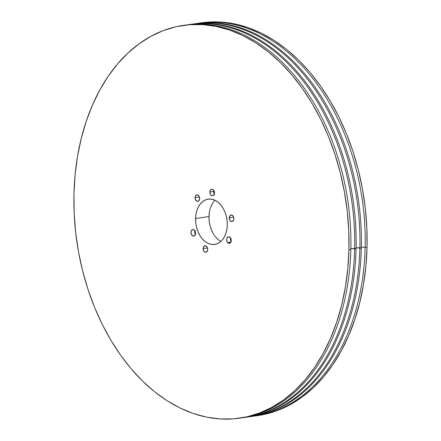 <?xml version="1.0" encoding="UTF-8"?>
<svg xmlns="http://www.w3.org/2000/svg" width="441" height="441" viewBox="0 0 441 441"><rect width="100%" height="100%" fill="white"/><g stroke="black" fill="none" stroke-linecap="round" stroke-linejoin="round"><path stroke-width="0.66" d="M229.259 217.777L233.625 217.159L229.259 217.777L229.877 220.219L231.47 221.498L233.118 220.875L233.84 218.708A3.308 2.266 81.9 0 1 232.016 221.52A3.308 2.266 81.9 0 1 229.259 217.777A3.308 2.266 81.9 0 1 231.084 214.971A3.308 2.266 81.9 0 1 233.84 218.708L233.228 216.272L231.63 214.988L229.987 215.61L229.259 217.777M195.076 197.64L199.442 197.022L195.076 197.64L195.694 200.076L197.292 201.361L198.935 200.738L199.663 198.571A3.308 2.266 81.9 0 1 197.838 201.377A3.308 2.266 81.9 0 1 195.076 197.64A3.308 2.266 81.9 0 1 196.906 194.834A3.308 2.266 81.9 0 1 199.663 198.571L199.045 196.129L197.452 194.85L195.804 195.473L195.076 197.64M203.125 248.548L207.49 247.925L203.125 248.548L203.742 250.984L205.335 252.269L206.983 251.64L207.711 249.474A3.308 2.266 81.9 0 1 205.881 252.285A3.308 2.266 81.9 0 1 203.125 248.548A3.308 2.266 81.9 0 1 204.949 245.736A3.308 2.266 81.9 0 1 207.711 249.474L207.094 247.037L205.495 245.753L203.852 246.381L203.125 248.548M194.305 235.869L195.424 234.105L195.253 231.591L193.897 229.789L192.149 229.761A3.308 2.266 81.9 0 1 192.761 229.541A3.308 2.266 81.9 0 1 195.385 232.032A3.308 2.266 81.9 0 1 194.305 235.869L194.305 235.869A3.308 2.266 81.9 0 1 193.693 236.089A3.308 2.266 81.9 0 1 191.074 233.592A3.308 2.266 81.9 0 1 192.149 229.761L191.036 231.525L191.207 234.039L192.557 235.841L194.305 235.869M193.412 229.585L192.149 229.761L193.412 229.585M230.61 238.063A3.308 2.266 -98.1 0 0 231.101 241.525M227.732 242.649A3.308 2.266 81.9 0 1 226.691 239.143A3.308 2.266 81.9 0 1 228.482 236.789A3.308 2.266 81.9 0 1 230.163 237.473L228.432 236.795L227.005 238.03L226.685 239.176L227.082 241.679L228.57 243.228L230.279 242.93L231.211 240.951L231.183 239.667L230.163 237.473A3.308 2.266 81.9 0 1 231.205 240.984A3.308 2.266 81.9 0 1 229.414 243.338A3.308 2.266 81.9 0 1 227.732 242.649L230.836 242.208L227.732 242.649M213.824 190.479A3.308 2.266 -98.1 0 0 213.681 191.477L209.872 192.017A3.308 2.266 81.9 0 1 211.697 189.206A3.308 2.266 81.9 0 1 214.453 192.943L213.841 190.506L213.113 189.652L212.242 189.222L210.6 189.85L209.872 192.017L210.484 194.453L211.211 195.313L212.964 195.666L214.249 194.156L214.453 192.943A3.308 2.266 81.9 0 1 212.628 195.754A3.308 2.266 81.9 0 1 209.872 192.017L213.681 191.477A3.308 2.266 -98.1 0 0 214.315 193.941M209.42 212.077L208.995 216.52L195.595 218.571A22.877 15.689 81.9 0 1 207.772 199.211A22.877 15.689 81.9 0 1 227.297 225.004L227.104 220.544L226.305 216.14L224.932 211.945L223.047 208.13L220.709 204.845L218.019 202.204L215.081 200.319L211.994 199.26L208.896 199.062L205.886 199.74L203.097 201.267L200.627 203.582L198.571 206.597L197.011 210.192L196.002 214.238L195.595 218.571L195.787 223.025L196.587 227.435L197.959 231.63L199.845 235.439L202.182 238.73L204.872 241.37L207.816 243.256L210.897 244.314L214.001 244.507L217.005 243.829L219.794 242.307L222.27 239.992L224.32 236.977L225.88 233.377L226.889 229.337L227.297 225.004A22.877 15.689 81.9 0 1 214.205 244.49A22.877 15.689 81.9 0 1 195.595 218.571L208.995 216.52A23.478 16.102 -98.1 0 0 220.82 241.481M184.503 25.231A198.395 136.06 81.9 0 1 350.838 249.413L348.93 249.689A198.395 136.06 81.9 0 1 239.347 418.206A198.395 136.06 81.9 0 1 73.961 193.886L75.091 174.873L77.533 156.307L81.271 138.375L86.254 121.247L92.45 105.085L99.787 90.047L108.199 76.276L117.609 63.912L127.918 53.063L139.036 43.841L150.85 36.333L163.247 30.611L176.108 26.73L189.31 24.729L202.722 24.624L216.222 26.416L229.673 30.093L242.952 35.611L255.923 42.926L268.47 51.966L280.465 62.639L291.799 74.843L302.355 88.465L312.041 103.365L320.75 119.412L328.413 136.44L334.945 154.295L340.292 172.795L344.393 191.774L347.221 211.035L348.737 230.4L348.93 249.689L350.838 249.413A198.395 136.06 -98.1 0 0 185.452 25.093L183.544 25.363A198.395 136.06 81.9 0 1 348.93 249.689L347.8 268.701L345.358 287.267L341.626 305.2L336.637 322.327L330.447 338.49L323.104 353.528L314.692 367.292L305.288 379.662L294.974 390.511L283.861 399.733L272.042 407.241L259.65 412.963L246.789 416.844L233.587 418.845L220.169 418.95L206.669 417.158L193.219 413.482L179.939 407.958L166.968 400.643L154.422 391.608L142.426 380.936L131.093 368.731L120.536 355.11L110.856 340.204L102.141 324.163L94.479 307.129L87.946 289.279L82.599 270.774L78.498 251.8L75.676 232.539L74.154 213.168L73.961 193.886A198.395 136.06 81.9 0 1 183.544 25.363M189.977 24.453A198.395 136.06 81.9 0 1 356.08 248.669L350.86 248.476L354.647 248.873A198.395 136.06 -98.1 0 0 187.359 24.839A198.395 136.06 81.9 0 1 189.261 24.553A198.395 136.06 81.9 0 1 354.647 248.873L356.08 248.669A198.395 136.06 -98.1 0 0 190.694 24.349L189.261 24.553M195.22 23.709A198.395 136.06 81.9 0 1 361.317 247.925L356.096 247.732L359.889 248.129A198.395 136.06 -98.1 0 0 192.601 24.095A198.395 136.06 81.9 0 1 194.503 23.808A198.395 136.06 81.9 0 1 359.889 248.129L361.317 247.925A198.395 136.06 -98.1 0 0 195.931 23.605L194.503 23.808M257.296 415.659L264.892 414.27L277.753 410.389L290.15 404.667L301.964 397.159L313.082 387.937L323.391 377.088L332.801 364.724L341.213 350.953L348.55 335.915L354.746 319.753L359.729 302.625L363.467 284.693L365.909 266.127L367.039 247.114L365.131 247.384A198.395 136.06 81.9 0 1 255.548 415.907A198.395 136.06 81.9 0 1 253.641 416.161A198.395 136.06 -98.1 0 0 365.131 247.384L361.339 246.988L365.131 247.384L367.039 247.114A198.395 136.06 -98.1 0 0 201.653 22.794L199.745 23.064A198.395 136.06 81.9 0 1 365.131 247.384A198.395 136.06 -98.1 0 0 197.844 23.351A198.395 136.06 81.9 0 1 199.745 23.064M214.392 193.582A2.977 2.04 81.9 0 1 213.913 191.521L214.254 191.471L213.913 191.521A2.977 2.04 81.9 0 1 213.995 190.799M231.178 241.166A2.977 2.04 81.9 0 1 230.698 239.105L231.04 239.055L230.698 239.105A2.977 2.04 81.9 0 1 230.781 238.383M195.457 233.917A2.977 2.04 81.9 0 1 194.977 231.856L195.324 231.806L194.977 231.856A2.977 2.04 81.9 0 1 195.06 231.134M214.965 200.264A23.478 16.102 -98.1 0 0 208.995 216.52L209.199 221.095L210.021 225.621L211.426 229.921L213.361 233.835M215.759 237.214L218.516 239.921M212.049 204.233L210.451 207.926M255.548 415.907L257.456 415.637A198.395 136.06 -98.1 0 0 367.039 247.114L366.846 227.832L365.324 208.461L362.502 189.2L358.401 170.226L353.054 151.721L346.521 133.871L338.859 116.837L330.144 100.796L320.464 85.89L309.907 72.269L298.574 60.064L286.578 49.392L274.032 40.357L261.061 33.042L247.781 27.518L234.331 23.842L220.831 22.05L207.413 22.155L201.493 22.816M354.647 248.873A198.395 136.06 81.9 0 1 245.069 417.395A198.395 136.06 81.9 0 1 243.156 417.649A198.395 136.06 -98.1 0 0 354.647 248.873M245.069 417.395L246.497 417.192A198.395 136.06 -98.1 0 0 356.08 248.669A198.395 136.06 81.9 0 1 245.78 417.291M359.889 248.129A198.395 136.06 81.9 0 1 250.306 416.651A198.395 136.06 81.9 0 1 248.399 416.905A198.395 136.06 -98.1 0 0 359.889 248.129M250.306 416.651L251.739 416.447A198.395 136.06 -98.1 0 0 361.317 247.925A198.395 136.06 81.9 0 1 251.023 416.547M239.347 418.206L241.255 417.936A198.395 136.06 -98.1 0 0 350.838 249.413A198.395 136.06 81.9 0 1 240.306 418.068M213.891 190.264L213.714 192.116L214.635 194.387M214.464 193.715L213.94 192.1L214.094 190.429M230.615 238.035L230.527 239.915L231.189 241.662M231.249 241.299L230.726 239.684L230.88 238.013M194.889 230.814A3.308 2.266 -98.1 0 0 195.38 234.276M195.021 230.417L194.757 232.236L195.584 234.573M199.062 234.132L199.233 233.565M197.27 229.055L196.818 228.984M195.534 234.05L195.005 232.435L195.165 230.764"/></g></svg>
